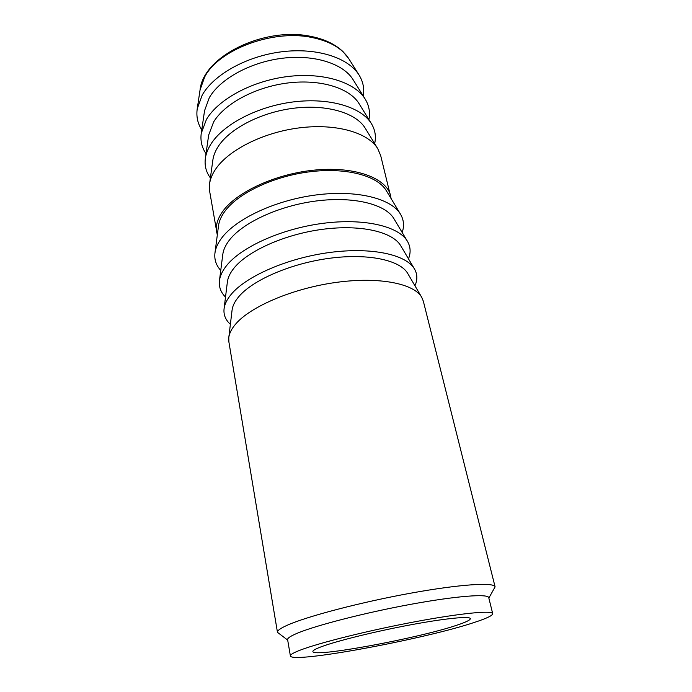 <?xml version="1.0" encoding="UTF-8"?>
<svg xmlns="http://www.w3.org/2000/svg" width="692" height="692" viewBox="0 0 692 692"><rect width="100%" height="100%" fill="white"/><g stroke="black" fill="none" stroke-linecap="round" stroke-linejoin="round"><path stroke-width="1.04" d="M363.309 96.076C364.52 88.645 363.11 81.63 359.062 75.03C348.431 57.73 316.936 47.411 281.843 51.762C246.767 56.061 213.802 74.563 202.202 95.107L197.22 108.843C196.156 116.507 197.67 123.505 201.753 129.828M368.931 119.612C370.332 112.364 369.087 105.521 365.186 99.094L353.058 79.623C343.37 63.751 314.592 54.322 282.518 58.232C250.452 62.09 220.16 78.871 209.313 97.667L204.564 110.642L201.242 133.348C200.239 140.796 201.839 147.569 206.026 153.641M365.186 99.094C354.884 82.158 323.225 72.115 287.604 76.544C251.992 80.912 218.326 99.259 206.432 119.448L201.242 133.348M374.657 143.616C376.258 136.558 375.176 129.906 371.422 123.652L359.07 103.653C349.694 88.126 320.759 78.949 288.201 82.928C255.659 86.855 224.736 103.497 213.62 121.965L208.664 135.078L205.36 158.347C204.417 165.578 206.095 172.109 210.385 177.93M371.422 123.652C361.475 107.122 329.643 97.382 293.486 101.897C257.346 106.343 222.954 124.534 210.766 144.343C207.816 149.083 206.008 153.745 205.36 158.347M391.188 198.734L380.695 155.614L377.78 148.719L365.212 128.184C356.155 113.021 327.065 104.137 294.022 108.194C260.996 112.199 229.407 128.703 218.015 146.816C215.186 151.28 213.465 155.674 212.868 160.008L209.572 183.864L209.659 191.347L217.305 235.064M377.78 148.719C368.205 132.622 336.217 123.237 299.515 127.847C262.822 132.397 227.694 150.406 215.195 169.799C212.081 174.574 210.204 179.263 209.572 183.864M390.686 195.836C386.724 178.372 356.069 166.435 316.374 169.921C276.722 173.303 236.275 191.874 222.487 211.752C217.47 218.949 215.506 225.774 216.605 232.209M402.173 232.495C404.396 226.016 403.851 219.935 400.53 214.243L386.335 190.681C377.59 175.69 346.138 167.161 309.436 171.824C272.752 176.425 237.218 193.673 224.433 211.908C221.077 216.631 219.113 221.241 218.525 225.739L214.952 253.012C214.191 259.561 216.12 265.347 220.757 270.399M400.53 214.243C391.387 198.492 356.804 189.634 315.933 194.971C275.087 200.239 235.453 219.027 221.405 238.394C217.72 243.42 215.567 248.29 214.952 253.012M408.496 258.851C410.944 252.623 410.598 246.785 407.458 241.335L393.956 218.733C385.591 204.226 353.802 196.121 316.261 200.974C278.746 205.749 242.157 222.885 228.948 240.695C225.402 245.435 223.343 250.037 222.781 254.492L219.45 280.615C218.758 286.86 220.774 292.353 225.514 297.076M407.458 241.335C398.774 226.206 364.061 217.885 322.567 223.386C281.099 228.818 240.582 247.347 226.163 266.135C222.279 271.143 220.039 275.97 219.45 280.615M414.94 285.761C417.622 279.784 417.475 274.205 414.517 269.024L400.772 245.807C392.831 231.872 360.921 224.269 322.818 229.277C284.732 234.207 247.329 251.109 233.784 268.375C230.047 273.098 227.91 277.648 227.365 282.033L224.07 308.814C223.43 314.748 225.531 319.92 230.375 324.314M414.517 269.024C406.325 254.552 371.5 246.836 329.366 252.519C287.258 258.125 245.833 276.376 231.033 294.541C226.941 299.506 224.623 304.264 224.07 308.814M488.846 598.07L495.1 586.868L423.34 301.219L421.731 297.318L407.726 273.47C400.227 260.149 368.213 253.108 329.53 258.28C290.874 263.384 252.641 280.026 238.731 296.73C234.804 301.401 232.581 305.881 232.071 310.163L228.784 337.627L228.87 341.839L277.466 632.332L287.69 640.1M421.731 297.318C414.041 283.564 379.112 276.497 336.329 282.388C293.581 288.201 251.222 306.149 236.024 323.64C231.725 328.544 229.312 333.207 228.784 337.627M495.1 586.868C494.469 582.084 460.05 584.186 410.434 593.226C360.887 602.213 307.516 616.243 287.716 625.04C280.589 628.189 277.172 630.62 277.466 632.332M492.704 613.631L488.742 597.646C488.223 593.572 456.504 595.907 410.927 604.289C365.428 612.636 316.149 625.326 297.465 633.163C290.64 636.017 287.353 638.188 287.613 639.659L290.389 655.904C291.289 663.957 424.058 639.27 474.271 622.454C486.606 618.44 492.747 615.499 492.704 613.631C492.349 610.18 460.595 613.19 414.759 621.814C368.992 630.395 319.323 642.79 300.415 650.065C293.512 652.712 290.164 654.658 290.389 655.904M456.763 625.231C465.88 622.22 470.404 620.023 470.335 618.631C470.015 615.941 445.302 618.328 410.183 624.911C375.116 631.467 336.71 640.974 321.356 646.735C315.535 648.914 312.706 650.515 312.879 651.527C312.879 657.91 418.323 638.318 456.763 625.231M348.872 58.811C341.952 48.085 329.314 40.914 310.942 37.299C271.965 29.384 218.412 49.954 204.685 76.95L200.066 89.891C203.24 56.303 263.92 26.902 309.722 36.157C323.795 38.795 334.902 43.968 343.042 51.658L348.872 58.811L359.062 75.03M200.066 89.891L197.22 108.843"/></g></svg>
